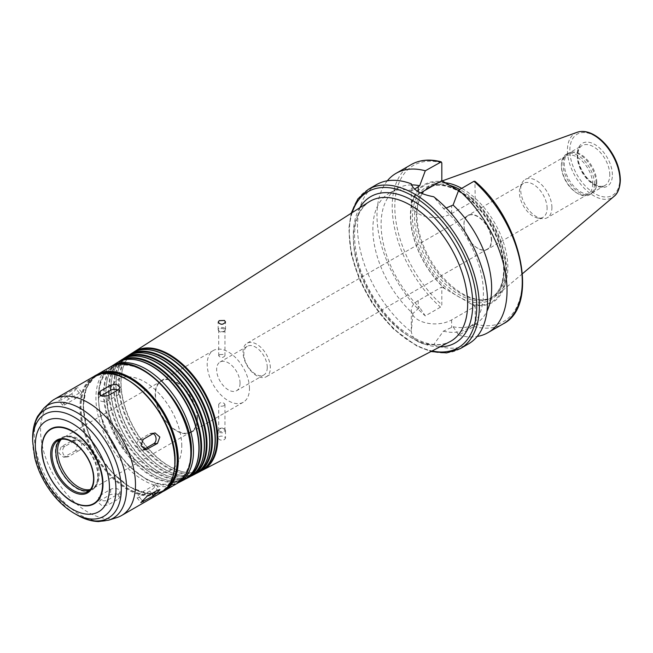 <?xml version="1.0" encoding="UTF-8"?>
<svg xmlns="http://www.w3.org/2000/svg" width="653" height="653" viewBox="0 0 653 653"><rect width="100%" height="100%" fill="white"/><g stroke="black" fill="none" stroke-linecap="round" stroke-linejoin="round"><path stroke-width="0.49" stroke-dasharray="3.27 2.45" d="M143.717 449.509L143.26 449.778A5.518 4.351 -95.1 0 1 141.799 450.244A5.518 4.351 -95.1 0 1 137.122 446.089A5.518 4.351 -95.1 0 1 139.358 439.722L149.757 433.714A5.518 4.351 -95.1 0 1 151.218 433.249A5.518 4.351 -95.1 0 1 153.137 433.616M153.659 485.522A5.518 1.167 -38.8 0 1 156.01 484.844A5.518 1.167 -38.8 0 1 154.304 487.546A5.518 1.167 -38.8 0 1 149.757 491.072L139.358 497.08A5.518 1.167 -38.8 0 1 137.008 497.757A5.518 1.167 -38.8 0 1 138.705 495.056A5.518 1.167 -38.8 0 1 143.26 491.529L153.659 485.522L157.463 490.256M118.446 493.872A5.518 3.183 0 0 0 120.062 491.619A5.518 3.183 0 0 0 116.658 488.673A5.518 3.183 0 0 0 110.643 489.366L100.236 495.374A5.518 3.183 0 0 0 98.619 497.627A5.518 3.183 0 0 0 102.031 500.565A5.518 3.183 0 0 0 108.039 499.88L118.446 493.872L118.446 498.941L120.062 496.778L116.658 493.905L110.643 494.435L100.236 500.443L98.619 502.786L102.031 505.797L108.039 504.949L118.446 498.941M79.323 450.407A5.518 4.351 84.9 0 0 81.56 444.04A5.518 4.351 84.9 0 0 76.883 439.885A5.518 4.351 84.9 0 0 75.422 440.351L65.022 446.358A5.518 4.351 84.9 0 0 62.786 452.725A5.518 4.351 84.9 0 0 67.463 456.88A5.518 4.351 84.9 0 0 68.924 456.414L79.323 450.407L75.528 450.75L77.617 444.383L73.063 440.228L61.219 446.701L58.86 453.092L63.643 457.222L75.528 450.75M75.422 398.599A5.518 1.167 141.2 0 0 79.976 395.073A5.518 1.167 141.2 0 0 81.674 392.371A5.518 1.167 141.2 0 0 79.323 393.049L68.924 399.056A5.518 1.167 141.2 0 0 64.378 402.583A5.518 1.167 141.2 0 0 62.672 405.284A5.518 1.167 141.2 0 0 65.022 404.607L75.422 398.599L71.626 393.865L77.78 387.523L65.12 394.322L58.778 400.444L61.219 399.873L71.626 393.865M117.924 389.988A5.518 3.183 180 0 1 120.062 392.502A5.518 3.183 180 0 1 118.446 394.755L108.039 400.762A5.518 3.183 180 0 1 102.031 401.456A5.518 3.183 180 0 1 98.619 398.51A5.518 3.183 180 0 1 100.236 396.257L100.937 395.857M224.436 429.16A3.681 2.122 180 0 1 225.195 429.788A3.681 2.122 180 0 1 225.514 430.662A3.681 2.122 180 0 1 221.832 432.784A3.681 2.122 180 0 1 218.159 430.662A3.681 2.122 180 0 1 218.477 429.788A3.681 2.122 180 0 1 224.436 429.16M224.044 428.605A3.126 1.804 180 0 1 224.689 429.143A3.126 1.804 180 0 1 224.959 429.878A3.126 1.804 180 0 1 221.832 431.682A3.126 1.804 180 0 1 218.706 429.878A3.126 1.804 180 0 1 218.984 429.143A3.126 1.804 180 0 1 224.044 428.605M224.428 439.591L225.514 438.204L224.436 436.775C221.204 435.592 219.114 436.016 218.159 438.049C219.106 440.122 221.204 440.636 224.428 439.591M224.044 405.66C221.302 406.705 219.522 406.305 218.706 404.452C219.522 402.599 221.302 402.199 224.044 403.244L224.959 404.452L224.044 405.66M224.436 328.075A3.681 2.122 0 0 0 220.428 327.61A3.681 2.122 0 0 0 218.159 329.577A3.681 2.122 0 0 0 218.477 330.442A3.681 2.122 0 0 0 221.832 331.7A3.681 2.122 0 0 0 225.195 330.442A3.681 2.122 0 0 0 225.514 329.577A3.681 2.122 0 0 0 224.436 328.075M224.044 329.079A3.126 1.804 0 0 0 220.641 328.688A3.126 1.804 0 0 0 218.706 330.353A3.126 1.804 0 0 0 218.984 331.095A3.126 1.804 0 0 0 221.832 332.157A3.126 1.804 0 0 0 224.689 331.095A3.126 1.804 0 0 0 224.959 330.353A3.126 1.804 0 0 0 224.044 329.079M219.628 354.571L218.706 355.779C220.796 358.105 222.877 358.105 224.959 355.779L224.044 354.44L219.628 354.571M412.867 313.53L411.325 331.773C413.096 340.809 420.548 345.111 433.69 344.686L443.403 331.161L453.092 326.737L458.724 335.209L473.939 326.427L475.237 324.117L475.237 306.273L451.639 319.897A23.63 13.648 180 0 1 425.878 322.86A23.63 13.648 180 0 1 411.292 310.248A23.63 13.648 180 0 1 418.214 300.6L441.82 286.977L441.82 304.82L440.514 307.13L425.299 315.913L419.667 307.441L412.867 313.53A78.164 45.13 -120 0 1 389.057 193.312A78.164 45.13 -120 0 1 412.867 190.856L414.598 189.109M475.237 306.273L441.82 286.977M376.528 184.619A91.959 53.097 -120 0 0 360.505 251.103A91.959 53.097 -120 0 0 411.325 331.773M433.69 344.686A91.959 53.097 -120 0 0 468.487 343.902M443.403 331.161A78.164 45.13 -120 0 0 467.221 328.704A78.164 45.13 -120 0 0 443.403 208.487L433.69 196.749M453.092 326.737A78.164 45.13 -120 0 0 475.466 323.945A78.164 45.13 -120 0 0 486.991 311.114M446.179 207.997L443.403 208.487M458.724 335.209A91.959 53.097 -120 0 0 477.196 336.458M472.527 304.706A68.051 39.286 -120 0 0 506.646 271.24A68.051 39.286 -120 0 0 472.527 198.381L475.237 199.949L474.943 181.289M470.209 303.669A67.259 38.837 -120 0 0 505.83 271.068A67.259 38.837 -120 0 0 470.209 197.345L472.527 198.381M412.867 190.856L411.325 183.836L411.292 203.932A23.63 13.648 0 0 0 425.878 216.535A23.63 13.648 0 0 0 451.639 213.58L475.237 199.949M420.605 192.904L418.214 194.284A23.63 13.648 0 0 0 411.292 203.932M458.528 190.603L470.209 197.345M133.114 352.514A68.402 39.49 -120 0 0 123.629 365.958A68.402 39.49 -120 0 0 135.228 430.123A68.402 39.49 -120 0 0 184.995 472.241A68.402 39.49 -120 0 0 201.377 470.748M135.938 351.208A68.01 39.27 -120 0 0 134.118 352.253A68.01 39.27 -120 0 0 123.45 366.472A68.01 39.27 -120 0 0 134.975 430.262A68.01 39.27 -120 0 0 184.464 472.143A68.01 39.27 -120 0 0 202.103 470.013A68.01 39.27 -120 0 0 203.924 468.96M148.304 349.706A67.92 39.213 -120 0 0 132.461 353.314A67.92 39.213 -120 0 0 133.318 431.217A67.92 39.213 -120 0 0 200.357 470.919A67.92 39.213 -120 0 0 211.401 459.002M131.824 353.281A68.271 39.417 -120 0 0 132.69 431.584A68.271 39.417 -120 0 0 200.071 471.482M128.053 355.746A68.132 39.335 -120 0 0 118.609 369.133A68.132 39.335 -120 0 0 130.159 433.045A68.132 39.335 -120 0 0 179.73 475A68.132 39.335 -120 0 0 196.047 473.523M130.861 354.448A67.741 39.115 -120 0 0 129.049 355.485A67.741 39.115 -120 0 0 118.43 369.647A67.741 39.115 -120 0 0 129.906 433.192A67.741 39.115 -120 0 0 179.2 474.902A67.741 39.115 -120 0 0 196.773 472.788A67.741 39.115 -120 0 0 198.577 471.735M143.178 352.955A67.659 39.058 -120 0 0 127.392 356.546A67.659 39.058 -120 0 0 128.249 434.147A67.659 39.058 -120 0 0 195.027 473.686A67.659 39.058 -120 0 0 206.03 461.818M126.755 356.514A68.002 39.262 -120 0 0 127.621 434.506A68.002 39.262 -120 0 0 194.733 474.258M122.984 358.979A67.863 39.18 -120 0 0 113.589 372.316A67.863 39.18 -120 0 0 125.09 435.975A67.863 39.18 -120 0 0 174.465 477.767A67.863 39.18 -120 0 0 190.709 476.29M125.784 357.689A67.479 38.96 -120 0 0 123.988 358.726A67.479 38.96 -120 0 0 113.41 372.822A67.479 38.96 -120 0 0 124.837 436.114A67.479 38.96 -120 0 0 173.935 477.67A67.479 38.96 -120 0 0 191.435 475.555A67.479 38.96 -120 0 0 193.239 474.511M138.052 356.203A67.39 38.911 -120 0 0 122.331 359.779A67.39 38.911 -120 0 0 123.18 437.069A67.39 38.911 -120 0 0 189.697 476.461A67.39 38.911 -120 0 0 200.651 464.634M121.695 359.746A67.732 39.107 -120 0 0 122.552 437.437A67.732 39.107 -120 0 0 189.403 477.025M117.924 362.219A67.602 39.025 -120 0 0 108.561 375.491A67.602 39.025 -120 0 0 120.021 438.898A67.602 39.025 -120 0 0 169.209 480.526A67.602 39.025 -120 0 0 185.379 479.057M120.707 360.921A67.21 38.805 -120 0 0 118.919 361.958A67.21 38.805 -120 0 0 108.382 375.997A67.21 38.805 -120 0 0 119.768 439.045A67.21 38.805 -120 0 0 168.678 480.428A67.21 38.805 -120 0 0 186.105 478.322A67.21 38.805 -120 0 0 187.893 477.286M132.918 359.452A67.12 38.756 -120 0 0 117.262 363.011A67.12 38.756 -120 0 0 118.111 440A67.12 38.756 -120 0 0 184.358 479.229A67.12 38.756 -120 0 0 195.271 467.45M116.626 362.978A67.463 38.951 -120 0 0 117.483 440.359A67.463 38.951 -120 0 0 184.073 479.792M181.779 446.04A52.42 30.267 -120 0 0 158.899 393.286A52.42 30.267 -120 0 0 118.503 379.246A52.42 30.267 -120 0 0 118.503 439.771A52.42 30.267 -120 0 0 170.923 470.038A52.42 30.267 -120 0 0 181.779 446.04M181.754 446.056A52.42 30.267 -120 0 0 158.875 393.302A52.42 30.267 -120 0 0 118.479 379.262A52.42 30.267 -120 0 0 118.479 439.787A52.42 30.267 -120 0 0 170.898 470.054A52.42 30.267 -120 0 0 181.754 446.056M101.264 373.761A66.214 38.225 -120 0 0 97.305 375.557A66.214 38.225 -120 0 0 97.305 452.015A66.214 38.225 -120 0 0 163.511 490.24A66.214 38.225 -120 0 0 167.054 487.709M174.629 461.434A66.214 38.225 -120 0 0 145.725 394.804A66.214 38.225 -120 0 0 94.701 377.059A66.214 38.225 -120 0 0 94.701 453.517A66.214 38.225 -120 0 0 160.916 491.742A66.214 38.225 -120 0 0 174.629 461.434M50.526 402.109A67.128 38.756 -120 0 0 54.444 476.755A67.128 38.756 -120 0 0 117.132 517.478M89.518 490.395A29.614 17.092 -120 0 0 91.632 489.481A29.614 17.092 -120 0 0 97.77 475.923A29.614 17.092 -120 0 0 84.841 446.121A29.614 17.092 -120 0 0 62.027 438.187A29.614 17.092 -120 0 0 60.174 439.567M98.236 476.192A30.267 17.476 -120 0 0 74.679 438A30.267 17.476 -120 0 0 55.44 452.317A30.267 17.476 -120 0 0 76.107 488.126A30.267 17.476 -120 0 0 98.121 478.616A30.267 17.476 -120 0 0 98.236 476.192M197.124 418.41A29.426 16.986 -120 0 0 184.285 388.796A29.426 16.986 -120 0 0 161.601 380.911A29.426 16.986 -120 0 0 161.601 414.892A29.426 16.986 -120 0 0 191.035 431.878A29.426 16.986 -120 0 0 197.124 418.41M197.451 418.597A29.891 17.256 -120 0 0 184.407 388.519A29.891 17.256 -120 0 0 161.373 380.511A29.891 17.256 -120 0 0 161.373 415.022A29.891 17.256 -120 0 0 191.264 432.278A29.891 17.256 -120 0 0 197.451 418.597M249.47 388.559A29.891 17.256 -120 0 0 236.427 358.489A29.891 17.256 -120 0 0 213.392 350.481A29.891 17.256 -120 0 0 213.392 384.992A29.891 17.256 -120 0 0 243.283 402.248A29.891 17.256 -120 0 0 249.47 388.559M240.043 383.123A16.554 9.558 -120 0 0 232.819 366.464A16.554 9.558 -120 0 0 220.061 362.023A16.554 9.558 -120 0 0 220.061 381.14A16.554 9.558 -120 0 0 236.615 390.698A16.554 9.558 -120 0 0 240.043 383.123M267.265 367.402A16.554 9.558 -120 0 0 260.041 350.743A16.554 9.558 -120 0 0 247.283 346.31A16.554 9.558 -120 0 0 247.283 365.419A16.554 9.558 -120 0 0 263.836 374.977A16.554 9.558 -120 0 0 267.265 367.402M270.342 367.876A19.312 11.15 -120 0 0 261.918 348.441A19.312 11.15 -120 0 0 247.03 343.266A19.312 11.15 -120 0 0 247.03 365.566A19.312 11.15 -120 0 0 266.342 376.716A19.312 11.15 -120 0 0 270.342 367.876M491.317 240.296A19.312 11.15 -120 0 0 482.894 220.861A19.312 11.15 -120 0 0 468.005 215.694A19.312 11.15 -120 0 0 468.005 237.986A19.312 11.15 -120 0 0 487.318 249.136A19.312 11.15 -120 0 0 491.317 240.296M491.627 240.345A19.59 11.305 -120 0 0 483.073 220.632A19.59 11.305 -120 0 0 467.981 215.384A19.59 11.305 -120 0 0 467.981 238.002A19.59 11.305 -120 0 0 487.571 249.315A19.59 11.305 -120 0 0 491.627 240.345M547.108 208.315A19.59 11.305 -120 0 0 538.562 188.603A19.59 11.305 -120 0 0 523.461 183.354A19.59 11.305 -120 0 0 520.319 187.142A19.59 11.305 -120 0 0 523.461 205.973A19.59 11.305 -120 0 0 538.203 218.11A19.59 11.305 -120 0 0 543.051 217.278A19.59 11.305 -120 0 0 547.108 208.315M551.907 207.572A22.071 12.742 -120 0 0 542.276 185.362A22.071 12.742 -120 0 0 525.265 179.444A22.071 12.742 -120 0 0 521.723 183.713A22.071 12.742 -120 0 0 525.265 204.936A22.071 12.742 -120 0 0 541.868 218.608A22.071 12.742 -120 0 0 547.336 217.678A22.071 12.742 -120 0 0 551.907 207.572M592.614 184.073A22.071 12.742 -120 0 0 582.982 161.862A22.071 12.742 -120 0 0 565.971 155.945A22.071 12.742 -120 0 0 561.4 166.05A22.071 12.742 -120 0 0 577.007 193.084A22.071 12.742 -120 0 0 588.043 194.178A22.071 12.742 -120 0 0 592.614 184.073M594.434 184.073A23.361 13.484 -120 0 0 584.239 160.565A23.361 13.484 -120 0 0 566.241 154.304A23.361 13.484 -120 0 0 561.4 164.997A23.361 13.484 -120 0 0 577.913 193.606A23.361 13.484 -120 0 0 589.594 194.765A23.361 13.484 -120 0 0 594.434 184.073M596.067 183.126A23.361 13.484 -120 0 0 587.292 161.218A23.361 13.484 -120 0 0 570.289 152.451A23.361 13.484 -120 0 0 567.865 153.365A23.361 13.484 -120 0 0 567.865 180.334A23.361 13.484 -120 0 0 591.226 193.819A23.361 13.484 -120 0 0 593.226 192.178A23.361 13.484 -120 0 0 596.067 183.126M596.777 182.416A22.994 13.272 -120 0 0 588.141 160.85A22.994 13.272 -120 0 0 571.408 152.222A22.994 13.272 -120 0 0 569.024 153.12A22.994 13.272 -120 0 0 569.024 179.673A22.994 13.272 -120 0 0 592.01 192.945A22.994 13.272 -120 0 0 593.985 191.329A22.994 13.272 -120 0 0 596.777 182.416M445.215 182.734A64.231 37.082 -120 0 0 433.796 183.966A64.231 37.082 -120 0 0 421.52 194.806A64.231 37.082 -120 0 0 430.311 259.755A64.231 37.082 -120 0 0 482.159 299.841A64.231 37.082 -120 0 0 497.692 294.634A64.231 37.082 -120 0 0 507.854 267.436A64.231 37.082 -120 0 0 461.712 188.358M449.231 185.24A63.357 36.584 -120 0 0 429.429 187.101A63.357 36.584 -120 0 0 420.752 196.202A63.357 36.584 -120 0 0 429.429 260.269A63.357 36.584 -120 0 0 480.567 299.809A63.357 36.584 -120 0 0 492.786 296.846A63.357 36.584 -120 0 0 505.912 267.844A63.357 36.584 -120 0 0 459.761 189.484M446.325 183.558A67.259 38.837 -120 0 0 410.704 216.151A67.259 38.837 -120 0 0 446.325 289.883M444.53 182.22A68.051 39.286 -120 0 0 410.411 215.678A68.051 39.286 -120 0 0 444.53 288.544M387.327 180.799A91.959 53.097 -120 0 0 425.299 315.913M411.553 184.897A78.164 45.13 -120 0 0 397.302 188.554A78.164 45.13 -120 0 0 419.667 307.441M149.757 433.714L153.561 433.372M143.26 449.778L144.142 449.697M139.358 439.722L143.162 439.379M149.757 491.072L151.749 493.554M139.358 497.08L142.109 500.5M143.26 491.529L147.064 496.264M110.643 489.366L110.643 494.435M100.236 495.374L100.236 500.443M108.039 499.88L108.039 504.949M75.422 440.351L71.626 440.693M65.022 446.358L61.219 446.701M68.924 456.414L65.12 456.757M79.323 393.049L75.528 388.315M68.924 399.056L65.12 394.322M65.022 404.607L61.219 399.873M118.446 394.755L118.446 389.686M108.039 400.762L108.039 395.694M100.236 396.257L100.236 395.506M451.639 319.897L451.639 327.577M418.214 300.6L418.214 308.281M368.333 189.354A91.959 53.097 -120 0 0 368.333 295.54A91.959 53.097 -120 0 0 460.292 348.629M473.939 326.427A91.959 53.097 -120 0 0 503.21 323.855M475.237 324.117A90.122 52.028 -120 0 0 522.253 280.251A90.122 52.028 -120 0 0 475.237 182.105M418.214 194.284L418.214 191.656M451.639 213.58L451.639 205.907M352.212 212.609A90.122 52.028 -120 0 0 367.949 295.76A90.122 52.028 -120 0 0 432.09 350.963M359.73 207.809A84.474 48.771 -120 0 0 370.773 294.128A84.474 48.771 -120 0 0 440 346.857M369.084 201.842A80.792 46.649 -120 0 0 370.104 294.511A80.792 46.649 -120 0 0 449.852 341.739C435.649 348.531 418.287 343.454 397.767 326.524C380.373 310.795 367.688 291.238 359.721 267.836C350.481 235.145 353.608 213.147 369.084 201.842M111.516 366.243A67.194 38.796 -120 0 0 112.373 443.314A67.194 38.796 -120 0 0 178.693 482.591M190.929 451.321A65.357 37.735 -120 0 0 121.605 365.084A65.357 37.735 -120 0 0 121.605 457.516A65.357 37.735 -120 0 0 190.929 451.321M190.856 451.313A65.292 37.694 -120 0 0 121.605 365.158A65.292 37.694 -120 0 0 121.605 457.5A65.292 37.694 -120 0 0 190.856 451.313M109.826 367.272A67.128 38.756 -120 0 0 109.826 444.783A67.128 38.756 -120 0 0 176.955 483.546M97.232 374.536A67.128 38.756 -120 0 0 97.232 452.056A67.128 38.756 -120 0 0 164.368 490.811M98.807 374.365A66.582 38.437 -120 0 0 97.117 452.121A66.582 38.437 -120 0 0 165.307 489.538M127.613 379.932A66.582 38.437 -120 0 0 80.727 407.374A66.582 38.437 -120 0 0 127.874 488.803A66.582 38.437 -120 0 0 174.89 461.581M93.852 376.487A67.128 38.756 -120 0 0 93.852 454.006A67.128 38.756 -120 0 0 160.981 492.762M44.012 408.035A65.243 37.67 -120 0 0 47.824 480.584A65.243 37.67 -120 0 0 108.749 520.155M32.65 438.155A62.688 36.193 -120 0 0 76.981 514.931M32.65 441.232A58.917 34.013 -120 0 0 74.311 513.397M91.632 489.481L87.731 491.733A29.614 17.092 -120 0 0 93.869 478.176A29.614 17.092 -120 0 0 80.939 448.374A29.614 17.092 -120 0 0 58.125 440.44L62.027 438.187M90.351 489.505A29.426 16.986 -120 0 0 93.101 488.42A29.426 16.986 -120 0 0 99.199 474.951A29.426 16.986 -120 0 0 86.351 445.33A29.426 16.986 -120 0 0 63.676 437.453A29.426 16.986 -120 0 0 61.366 439.289M609.78 174.914A22.994 13.272 -120 0 0 599.74 151.774A22.994 13.272 -120 0 0 582.027 145.611A22.994 13.272 -120 0 0 582.027 172.163A22.994 13.272 -120 0 0 605.021 185.436A22.994 13.272 -120 0 0 609.78 174.914M612.383 174.914A24.83 14.333 -120 0 0 586.043 142.15A24.83 14.333 -120 0 0 586.043 177.265A24.83 14.333 -120 0 0 612.383 174.914M619.811 179.2A35.335 20.406 -120 0 0 582.329 132.575A35.335 20.406 -120 0 0 582.329 182.546A35.335 20.406 -120 0 0 619.811 179.2M577.146 132.298A37.156 21.451 -120 0 0 575.13 176.147A37.156 21.451 -120 0 0 614.106 196.316M504.116 268.881A63.357 36.584 -120 0 0 476.453 205.115A63.357 36.584 -120 0 0 427.633 188.137A63.357 36.584 -120 0 0 427.625 261.306A63.357 36.584 -120 0 0 490.991 297.882A63.357 36.584 -120 0 0 504.116 268.881M504.116 270.081A64.835 37.433 -120 0 0 435.347 184.538A64.835 37.433 -120 0 0 435.347 276.219A64.835 37.433 -120 0 0 504.116 270.081M441.82 162.809A90.122 52.028 -120 0 0 394.804 206.674A90.122 52.028 -120 0 0 441.82 304.82M411.251 164.572A91.959 53.097 -120 0 0 394.436 227.464A91.959 53.097 -120 0 0 440.514 307.13M151.218 433.249L155.039 432.906M141.799 450.244L145.619 449.901M156.01 484.844L159.903 489.685M137.008 497.757L140.901 502.606M120.062 491.619L120.062 496.778M98.619 497.627L98.619 502.786M76.883 439.885L73.063 440.228M67.463 456.88L63.643 457.222M81.674 392.371L77.78 387.523M62.672 405.284L58.778 400.444M120.062 392.502L120.062 387.343M98.619 398.51L98.619 393.351M218.984 429.143L218.477 429.788M224.689 429.143L225.195 429.788M218.159 430.662L218.159 438.049M225.514 430.662L225.514 438.204M218.706 404.452L218.706 429.878M224.959 404.452L224.959 429.878M224.689 331.095L225.195 330.442M218.984 331.095L218.477 330.442M225.514 329.577L225.514 322.027M218.159 329.577L218.159 322.182M224.959 355.779L224.959 330.353M218.706 355.779L218.706 330.353M411.292 310.248L411.292 329.7M475.466 323.945L467.221 328.704M184.464 472.143L184.995 472.241M123.45 366.472L123.629 365.958M200.357 470.919L202.103 470.013M132.461 353.314L134.118 352.253M179.2 474.902L179.73 475M118.43 369.647L118.609 369.133M195.027 473.686L196.773 472.788M127.392 356.546L129.049 355.485M173.935 477.67L174.465 477.767M113.41 372.822L113.589 372.316M189.697 476.461L191.435 475.555M122.331 359.779L123.988 358.726M168.678 480.428L169.209 480.526M108.382 375.997L108.561 375.491M184.358 479.229L186.105 478.322M117.262 363.011L118.919 361.958M110.708 366.782L103.868 373.965L100.162 381.923L98.04 394.151L99.811 413.431L114.03 447.476L129.58 466.871L147.472 480.151L159.365 484.575L168.172 485.359L177.812 483.024M95.583 375.589L86.163 388.037L83.184 406.811L86.988 429.241L97.028 452.17L111.867 472.323L129.392 486.844L147.145 493.652L162.63 491.717M97.305 375.557L94.701 377.059M163.511 490.24L160.916 491.742M161.601 380.911L63.676 437.453C64.671 435.845 68.336 436.024 74.679 438M191.035 431.878L93.101 488.42C94.995 488.362 96.668 485.089 98.121 478.616M213.392 350.481L161.373 380.511M243.283 402.248L191.264 432.278M247.283 346.31L220.061 362.023M263.836 374.977L236.615 390.698M468.005 215.694L247.03 343.266M487.318 249.136L266.342 376.716M523.461 183.354L467.981 215.384M543.051 217.278L487.571 249.315M538.203 218.11L541.868 218.608M520.319 187.142L521.723 183.713M565.971 155.945L525.265 179.444M588.043 194.178L547.336 217.678M577.007 193.084L577.913 193.606M561.4 166.05L561.4 164.997M567.865 153.365L566.241 154.304M591.226 193.819L589.594 194.765M571.408 152.222L570.289 152.451M593.985 191.329L593.226 192.178M592.01 192.945L605.021 185.436C601.291 187.517 596.385 186.113 590.312 181.208C581.137 173.021 576.828 160.018 577.889 153.537C578.362 149.537 579.742 146.892 582.027 145.611L569.024 153.12M442.269 180.914L433.796 183.966M522.498 273.68L497.692 294.634M480.567 299.809L482.159 299.841M420.752 196.202L421.52 194.806M429.429 187.101L427.633 188.137C435.102 183.934 444.285 184.399 455.165 189.533C464.952 194.406 474.054 202.259 482.485 213.115C496.133 231.554 503.194 250.344 503.683 269.477C503.439 283.484 499.21 292.952 490.991 297.882L492.786 296.846M397.302 188.554L389.057 193.312M351.159 213.278L348.824 228.574L351.257 254.303L359.289 279.198L372.128 303.204L393.13 328.72L417.006 346.139L430.98 351.534"/><path stroke-width="0.98" d="M153.137 433.616A5.518 4.351 -95.1 0 1 156.067 438.62A5.518 4.351 -95.1 0 1 153.659 443.771L143.717 449.509M153.561 433.372L155.039 432.906L159.83 437.037L157.463 443.428L145.619 449.901L141.064 445.746L143.162 439.379L153.561 433.372M157.463 490.256L159.903 489.685L153.561 495.807L140.901 502.606L147.064 496.264L157.463 490.256M100.937 395.857L110.643 390.249A5.518 3.183 180 0 1 117.924 389.988M110.643 385.18L116.658 384.331L120.062 387.343L118.446 389.686L108.039 395.694L102.031 396.224L98.619 393.351L100.236 391.188L110.643 385.18L110.643 390.249M219.228 320.647L224.436 320.452L225.514 322.027C223.065 324.916 220.608 324.965 218.159 322.182L219.228 320.647M430.98 351.534L446.652 352.914L460.292 348.629L468.487 343.902A91.959 53.097 -120 0 0 487.53 301.8A91.959 53.097 -120 0 0 433.69 196.749C420.548 194.276 413.096 189.974 411.325 183.836A91.959 53.097 -120 0 0 376.528 184.619L368.333 189.354L357.803 199.018L351.159 213.278M486.991 311.114A78.164 45.13 -120 0 0 453.092 205.058L446.179 207.997M477.196 336.458A91.959 53.097 -120 0 0 487.995 332.638A91.959 53.097 -120 0 0 504.81 269.754A91.959 53.097 -120 0 0 458.724 190.08L453.092 205.058M473.939 181.297A91.959 53.097 -120 0 1 520.025 260.963A91.959 53.097 -120 0 1 503.21 323.855C539.656 305.906 521.592 220.224 474.951 181.289L473.939 181.297L458.724 190.08M414.598 189.109L419.667 185.762L425.299 170.784L441.265 161.854C429.862 158.826 419.855 159.732 411.251 164.572L396.036 173.355A91.959 53.097 -120 0 0 387.327 180.799M411.251 164.572A91.959 53.097 -120 0 1 440.514 162.001L441.82 162.809L441.82 180.652L420.605 192.904M441.82 180.652L458.528 190.603M201.377 470.748A68.402 39.49 -120 0 0 202.732 470.103A68.402 39.49 -120 0 0 217.792 438.302A68.402 39.49 -120 0 0 187.362 368.863A68.402 39.49 -120 0 0 134.355 351.665A68.402 39.49 -120 0 0 133.114 352.514M203.924 468.96A68.01 39.27 -120 0 0 217.074 438.392A68.01 39.27 -120 0 0 188.007 370.61A68.01 39.27 -120 0 0 135.938 351.208M211.401 459.002A67.92 39.213 -120 0 0 211.523 458.749A67.92 39.213 -120 0 0 215.31 439.338A67.92 39.213 -120 0 0 148.582 349.73A67.92 39.213 -120 0 0 148.304 349.706M196.047 473.523A68.132 39.335 -120 0 0 197.402 472.87L200.071 471.482A68.271 39.417 -120 0 0 211.286 459.255A68.271 39.417 -120 0 0 215.098 439.747A68.271 39.417 -120 0 0 148.027 349.681A68.271 39.417 -120 0 0 131.824 353.281L129.294 354.897A68.132 39.335 -120 0 0 128.053 355.746M197.402 472.87A68.132 39.335 -120 0 0 212.405 441.191A68.132 39.335 -120 0 0 182.089 372.022A68.132 39.335 -120 0 0 129.294 354.897M198.577 471.735A67.741 39.115 -120 0 0 211.686 441.289A67.741 39.115 -120 0 0 182.726 373.769A67.741 39.115 -120 0 0 130.861 354.448M206.03 461.818A67.659 39.058 -120 0 0 206.144 461.565A67.659 39.058 -120 0 0 209.923 442.236A67.659 39.058 -120 0 0 143.456 352.979A67.659 39.058 -120 0 0 143.178 352.955M190.709 476.29A67.863 39.18 -120 0 0 192.072 475.637L194.733 474.258A68.002 39.262 -120 0 0 205.907 462.071A68.002 39.262 -120 0 0 209.703 442.644A68.002 39.262 -120 0 0 142.901 352.93A68.002 39.262 -120 0 0 126.755 356.514L124.225 358.13A67.863 39.18 -120 0 0 122.984 358.979M192.072 475.637A67.863 39.18 -120 0 0 207.009 444.089A67.863 39.18 -120 0 0 176.816 375.189A67.863 39.18 -120 0 0 124.225 358.13M193.239 474.511A67.479 38.96 -120 0 0 206.291 444.187A67.479 38.96 -120 0 0 177.445 376.928A67.479 38.96 -120 0 0 125.784 357.689M200.651 464.634A67.39 38.911 -120 0 0 200.765 464.381A67.39 38.911 -120 0 0 204.528 445.134A67.39 38.911 -120 0 0 138.322 356.228A67.39 38.911 -120 0 0 138.052 356.203M185.379 479.057A67.602 39.025 -120 0 0 186.742 478.412L189.403 477.025A67.732 39.107 -120 0 0 200.536 464.887A67.732 39.107 -120 0 0 204.316 445.534A67.732 39.107 -120 0 0 137.775 356.179A67.732 39.107 -120 0 0 121.695 359.746L119.164 361.362A67.602 39.025 -120 0 0 117.924 362.219M186.742 478.412A67.602 39.025 -120 0 0 201.622 446.979A67.602 39.025 -120 0 0 171.543 378.356A67.602 39.025 -120 0 0 119.164 361.362M187.893 477.286A67.21 38.805 -120 0 0 200.904 447.076A67.21 38.805 -120 0 0 172.163 380.087A67.21 38.805 -120 0 0 120.707 360.921M195.271 467.45A67.12 38.756 -120 0 0 195.394 467.197A67.12 38.756 -120 0 0 199.141 448.023A67.12 38.756 -120 0 0 133.196 359.476A67.12 38.756 -120 0 0 132.918 359.452M177.812 483.024L184.073 479.792A67.463 38.951 -120 0 0 195.157 467.703A67.463 38.951 -120 0 0 198.92 448.431A67.463 38.951 -120 0 0 132.641 359.428A67.463 38.951 -120 0 0 116.626 362.978L110.708 366.782M167.054 487.709A66.214 38.225 -120 0 0 177.224 459.932A66.214 38.225 -120 0 0 150.753 395.955A66.214 38.225 -120 0 0 101.264 373.761M135.481 484.787A67.128 38.756 -120 0 0 106.178 417.226A67.128 38.756 -120 0 0 54.444 399.244A67.128 38.756 -120 0 0 50.526 402.109L44.012 408.035A65.243 37.67 -120 0 1 95.403 419.985A65.243 37.67 -120 0 1 126.584 488.379A65.243 37.67 -120 0 1 108.749 520.155L117.132 517.478A67.128 38.756 -120 0 0 121.58 515.519A67.128 38.756 -120 0 0 135.481 484.787M103.003 484.053A43.261 24.977 -120 0 0 73.944 431.992A43.261 24.977 -120 0 0 41.972 445.264A43.261 24.977 -120 0 0 75.479 503.308A43.261 24.977 -120 0 0 103.003 484.053M60.174 439.567A29.614 17.092 -120 0 0 62.019 472.38A29.614 17.092 -120 0 0 89.518 490.395M461.712 188.358A64.231 37.082 -120 0 0 445.215 182.734M459.761 189.484A63.357 36.584 -120 0 0 449.231 185.24M425.299 170.784A91.959 53.097 -120 0 0 396.036 173.355M419.667 185.762A78.164 45.13 -120 0 0 411.553 184.897M153.659 443.771L157.463 443.428M144.142 449.697L147.064 449.435M151.749 493.554L153.561 495.807M142.109 500.5L143.162 501.814M100.236 395.506L100.236 391.188M460.292 348.629A91.959 53.097 -120 0 0 479.335 306.535A91.959 53.097 -120 0 0 439.2 213.988A91.959 53.097 -120 0 0 368.333 189.354M418.214 191.656L418.214 186.603M432.09 350.963A90.122 52.028 -120 0 0 476.739 306.535A90.122 52.028 -120 0 0 422.662 202.577A90.122 52.028 -120 0 0 352.212 212.609M440 346.857A84.474 48.771 -120 0 0 472.739 304.225A84.474 48.771 -120 0 0 426.882 210.666A84.474 48.771 -120 0 0 359.73 207.809M202.732 470.103L449.852 341.739A80.792 46.649 -120 0 0 467.638 304.176A80.792 46.649 -120 0 0 431.69 222.151A80.792 46.649 -120 0 0 369.084 201.842L134.355 351.665M178.693 482.591A67.194 38.796 -120 0 0 193.484 451.354A67.194 38.796 -120 0 0 163.585 383.131A67.194 38.796 -120 0 0 111.516 366.243M190.856 452.815A67.128 38.756 -120 0 0 161.552 385.254A67.128 38.756 -120 0 0 109.826 367.272C138.42 347.812 193.361 406.59 191.394 452.064C191.378 461.442 189.386 469.229 185.403 475.433L176.955 483.546A67.128 38.756 -120 0 0 190.856 452.815M176.955 483.546L164.368 490.811A67.128 38.756 -120 0 0 178.269 460.079A67.128 38.756 -120 0 0 148.966 392.526A67.128 38.756 -120 0 0 97.232 374.536L95.583 375.589M165.307 489.538A66.582 38.437 -120 0 0 177.485 460.079A66.582 38.437 -120 0 0 149.496 394.224A66.582 38.437 -120 0 0 98.807 374.365M174.89 461.581A66.582 38.437 -120 0 0 127.613 379.932M174.89 462.03A67.128 38.756 -120 0 0 145.586 394.477A67.128 38.756 -120 0 0 93.852 376.487C121.45 357.158 177.175 416.19 175.045 461.81C174.873 476.788 170.188 487.105 160.981 492.762A67.128 38.756 -120 0 0 174.89 462.03M74.311 513.397A58.917 34.013 -120 0 0 115.973 489.342A58.917 34.013 -120 0 0 74.311 417.185A58.917 34.013 -120 0 0 32.65 441.232L34.829 458.104C38.568 472.617 45.449 485.726 55.456 497.447C61.268 504.14 67.553 509.454 74.311 513.397L76.981 514.931A62.688 36.193 -120 0 0 121.311 489.342A62.688 36.193 -120 0 0 76.981 412.565A62.688 36.193 -120 0 0 32.65 438.155C32.617 429.894 34.291 422.573 37.67 416.19L44.012 408.035M109.467 487.783A52.411 30.258 -120 0 0 53.873 418.622A52.411 30.258 -120 0 0 53.873 492.754A52.411 30.258 -120 0 0 109.467 487.783M102.578 483.955A42.853 24.741 -120 0 0 57.129 427.413A42.853 24.741 -120 0 0 57.129 488.02A42.853 24.741 -120 0 0 102.578 483.955M93.869 478.927A30.528 17.631 -120 0 0 61.48 438.645A30.528 17.631 -120 0 0 61.48 481.816A30.528 17.631 -120 0 0 93.869 478.927M58.125 440.44A29.614 17.092 -120 0 0 58.125 474.633A29.614 17.092 -120 0 0 87.731 491.733C91.518 489.481 93.469 485.089 93.599 478.551C93.371 469.597 90.057 460.798 83.666 452.145C79.617 446.946 75.266 443.224 70.606 440.979C65.635 438.718 61.472 438.538 58.125 440.44M61.366 439.289A29.426 16.986 -120 0 0 63.676 471.433A29.426 16.986 -120 0 0 90.351 489.505M619.983 180.587A37.156 21.451 -120 0 0 605.005 144.542A37.156 21.451 -120 0 0 577.146 132.298C582.068 130.657 587.463 131.375 593.324 134.461C598.613 137.301 603.494 141.562 607.959 147.243C615.918 157.797 620.048 168.703 620.35 179.95C619.975 191.051 615.73 195.125 614.106 196.316A37.156 21.451 -120 0 0 619.983 180.587M503.21 323.855L487.995 332.638M148.582 349.73L148.027 349.681M211.523 458.749L211.286 459.255M143.456 352.979L142.901 352.93M206.144 461.565L205.907 462.071M138.322 356.228L137.775 356.179M200.765 464.381L200.536 464.887M133.196 359.476L132.641 359.428M195.394 467.197L195.157 467.703M109.826 367.272L97.232 374.536M162.63 491.717L164.368 490.811M93.852 376.487L54.444 399.244M160.981 492.762L121.58 515.519M76.981 514.931C84.115 519.094 91.289 521.306 98.505 521.576L108.749 520.155M32.65 441.232L32.65 438.155M41.972 445.264C39.482 465.246 56.933 495.472 75.479 503.308M577.146 132.298L442.269 180.914M614.106 196.316L522.498 273.68"/></g></svg>
